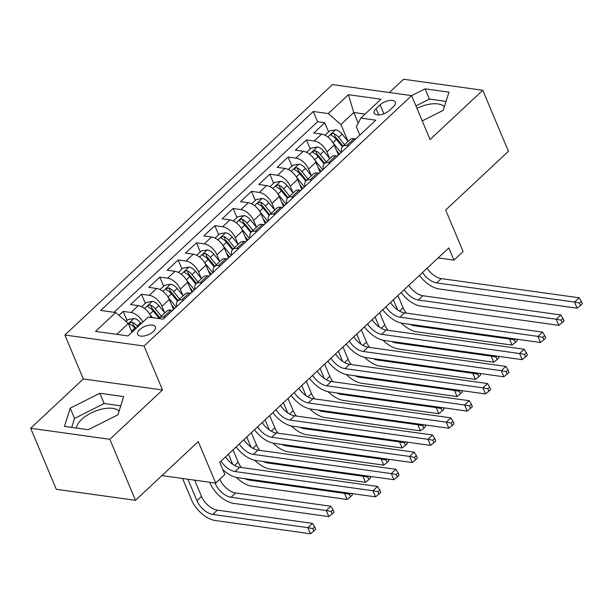 <?xml version="1.0" encoding="UTF-8"?>
<svg xmlns="http://www.w3.org/2000/svg" width="613" height="613" viewBox="0 0 613 613"><rect width="100%" height="100%" fill="white"/><g stroke="black" fill="none" stroke-linecap="round" stroke-linejoin="round"><path stroke-width="0.92" d="M119.037 411.239A23.386 10.965 -22.8 0 0 81.682 419.415A23.386 10.965 -22.8 0 0 76.433 428.043M153.357 331.564A9.593 4.498 -22.8 0 0 155.357 326.89A9.593 4.498 -22.8 0 0 148.798 325.258A9.593 4.498 -22.8 0 0 139.664 329.656A9.593 4.498 -22.8 0 0 137.664 334.33A9.593 4.498 -22.8 0 0 144.216 335.962A9.593 4.498 -22.8 0 0 153.357 331.564M416.947 108.309A23.386 10.965 157.2 0 1 444.333 106.8M30.65 428.265L56.312 489.304L135.488 500.331L109.834 439.291L162.522 389.975L144.047 346.031L64.863 335.012L83.337 378.957L30.65 428.265L109.834 439.291M144.047 346.031L411.614 95.62L332.43 84.594L64.863 335.012M422.242 120.907L443.207 110.363L448.969 92.149L425.123 88.831L411.614 95.628L430.088 139.565L482.776 90.257L403.592 79.238L389.393 92.525M482.776 90.257L508.438 151.296L445.666 210.037L463.114 251.545L453.949 260.119L448.816 247.913L219.738 462.309L224.871 474.516L215.707 483.09L198.26 441.582L135.488 500.331M338.468 155.104L334.246 145.074A11.992 6.559 -133.1 0 0 321.58 134.117L313.772 133.029L324.767 122.738L328.591 131.833M329.694 158.537L326.921 151.932A11.992 6.559 -133.1 0 0 314.254 140.975L306.439 139.887L310.262 148.982M306.439 139.887L295.443 150.177L303.259 151.265A11.992 6.559 -133.1 0 1 315.925 162.223L320.139 172.253M301.811 189.409L297.596 179.379A11.992 6.559 -133.1 0 0 284.93 168.422L277.122 167.334L288.118 157.043L291.934 166.138M283.482 206.558L279.267 196.528A11.992 6.559 -133.1 0 0 266.601 185.57L258.793 184.482L269.789 174.192L273.613 183.287M265.161 223.707L260.939 213.676A11.992 6.559 -133.1 0 0 248.28 202.719L240.465 201.639L251.46 191.348L255.284 200.436M246.832 240.863L242.618 230.833A11.992 6.559 -133.1 0 0 229.952 219.875L222.136 218.787L233.132 208.497L236.955 217.592M228.503 258.012L224.289 247.981A11.992 6.559 -133.1 0 0 211.623 237.024L203.815 235.936L214.811 225.645L218.634 234.741M210.182 275.168L205.96 265.138A11.992 6.559 -133.1 0 0 193.294 254.18L185.486 253.092L196.482 242.802L200.305 251.889M191.854 292.317L187.639 282.286A11.992 6.559 -133.1 0 0 174.973 271.329L167.157 270.241L178.153 259.95L181.977 269.046M173.525 309.465L169.311 299.435A11.992 6.559 -133.1 0 0 156.644 288.478L148.836 287.39L159.832 277.099L163.648 286.194M151.365 317.496L150.982 316.592A11.992 6.559 -133.1 0 0 138.316 305.634L130.508 304.546L141.503 294.255L145.327 303.351M380.137 104.831L376.106 108.601A9.295 4.36 -22.8 0 0 374.168 113.129A9.295 4.36 -22.8 0 0 380.52 114.715A9.295 4.36 -22.8 0 0 389.37 110.447L393.4 106.677A9.295 4.36 -22.8 0 0 395.339 102.149A9.295 4.36 -22.8 0 0 388.987 100.57A9.295 4.36 -22.8 0 0 380.137 104.831L383.891 113.765M358.207 123.09L353.762 112.524L340.935 124.531L328.269 113.574L313.289 111.489L100.701 310.446L115.681 312.53L95.521 331.395L128.048 335.924L148.208 317.059L163.188 319.143L375.777 120.186L360.796 118.094L356.345 126.676L359.869 135.067M328.269 113.574L348.429 94.701L380.957 99.229L360.796 118.094M164.759 312.906L161.978 306.301L169.311 299.435M183.08 295.75L180.306 289.144L187.639 282.286M201.409 278.601L198.635 271.996L205.96 265.138M219.738 261.452L216.956 254.847L224.289 247.981M238.059 244.296L235.285 237.691L242.618 230.833M256.387 227.147L253.613 220.542L260.939 213.676M274.716 209.991L271.934 203.386L279.267 196.528M293.045 192.842L290.263 186.237L297.596 179.379M311.366 175.693L308.592 169.088L315.925 162.223M324.767 122.738L317.595 121.742L113.995 312.293M142.944 321.986A11.992 6.559 46.9 0 0 130.99 312.492L123.175 311.404L118.953 315.358M141.503 294.255L149.311 295.343A11.992 6.559 46.9 0 1 161.978 306.301M159.832 277.099L167.64 278.187A11.992 6.559 46.9 0 1 180.306 289.144M178.153 259.95L185.969 261.038A11.992 6.559 46.9 0 1 198.635 271.996M196.482 242.802L204.29 243.89A11.992 6.559 46.9 0 1 216.956 254.847M214.811 225.645L222.619 226.733A11.992 6.559 46.9 0 1 235.285 237.691M233.132 208.497L240.947 209.585A11.992 6.559 46.9 0 1 253.613 220.542M251.46 191.348L259.276 192.428A11.992 6.559 46.9 0 1 271.934 203.386M269.789 174.192L277.597 175.28A11.992 6.559 46.9 0 1 290.263 186.237M288.118 157.043L295.926 158.131A11.992 6.559 46.9 0 1 308.592 169.088M348.468 145.741L346.782 145.503A11.992 6.559 -133.1 0 0 342.69 146.515A11.992 6.559 -133.1 0 0 341.671 152.108M355.801 138.875L354.115 138.645A11.992 6.559 -133.1 0 0 350.023 139.649L342.69 146.515M337.472 156.031L335.786 155.794A11.992 6.559 -133.1 0 0 331.694 156.805L324.361 163.663A11.992 6.559 46.9 0 1 328.453 162.66L330.146 162.889M319.151 173.18L317.457 172.95A11.992 6.559 -133.1 0 0 313.366 173.954L306.04 180.82A11.992 6.559 46.9 0 1 310.124 179.808L311.818 180.046M300.822 190.337L299.129 190.099A11.992 6.559 -133.1 0 0 295.045 191.11L287.712 197.968A11.992 6.559 46.9 0 1 291.803 196.957L293.489 197.194M282.493 207.485L280.808 207.248A11.992 6.559 -133.1 0 0 276.716 208.259L269.383 215.117A11.992 6.559 46.9 0 1 273.475 214.113L275.16 214.343M264.165 224.634L262.479 224.404A11.992 6.559 -133.1 0 0 258.387 225.408L251.054 232.273A11.992 6.559 46.9 0 1 255.146 231.262L256.839 231.499M245.844 241.79L244.15 241.553A11.992 6.559 -133.1 0 0 240.058 242.564L232.733 249.422A11.992 6.559 46.9 0 1 236.825 248.411L238.511 248.648M227.515 258.939L225.829 258.701A11.992 6.559 -133.1 0 0 221.737 259.713L214.404 266.571A11.992 6.559 46.9 0 1 218.496 265.567L220.182 265.797M209.186 276.088L207.501 275.858A11.992 6.559 -133.1 0 0 203.409 276.861L196.076 283.727A11.992 6.559 46.9 0 1 200.167 282.716L201.861 282.953M190.865 293.244L189.172 293.006A11.992 6.559 -133.1 0 0 185.08 294.018L177.755 300.876A11.992 6.559 46.9 0 1 181.839 299.872L183.532 300.102M172.537 310.393L170.843 310.163A11.992 6.559 -133.1 0 0 166.759 311.166L159.426 318.032A11.992 6.559 46.9 0 1 163.518 317.021L165.203 317.258M348.023 141.388L340.935 124.531M161.909 475.604L215.707 483.09M438.126 257.92L453.949 260.119M365.072 114.095L353.762 112.524L348.429 94.701M131.964 332.1L128.347 323.488L116.738 334.346M317.595 121.742L313.289 111.489M123.175 311.404L126.998 320.499M323.342 169.257A11.992 6.559 46.9 0 1 324.361 163.663M305.013 186.406A11.992 6.559 46.9 0 1 306.04 180.82M286.685 203.562A11.992 6.559 46.9 0 1 287.712 197.968M268.364 220.711A11.992 6.559 46.9 0 1 269.383 215.117M250.035 237.867A11.992 6.559 46.9 0 1 251.054 232.273M231.706 255.016A11.992 6.559 46.9 0 1 232.733 249.422M213.385 272.164A11.992 6.559 46.9 0 1 214.404 266.571M195.057 289.321A11.992 6.559 46.9 0 1 196.076 283.727M176.728 306.469A11.992 6.559 46.9 0 1 177.755 300.876M115.681 312.53L128.347 323.488M158.966 318.553A11.992 6.559 46.9 0 1 159.426 318.032M162.522 389.975L83.337 378.957M88.303 429.69L117.911 414.802L123.673 396.588L99.827 393.27L70.219 408.166L64.457 426.372L88.303 429.69M446.042 101.398L429.429 99.084L415.928 105.88M429.429 99.084L425.123 88.831M120.746 405.837L104.141 403.523L74.533 418.418L71.69 427.384M74.533 418.418L70.219 408.166M104.141 403.523L99.827 393.27M427.138 268.203A14.996 8.199 -133.1 0 0 441.222 278.593L579.147 297.788L574.565 302.079L579.492 303.014L580.519 305.45L582.35 303.734L581.323 301.297L579.492 303.014M422.564 272.486A14.996 8.199 -133.1 0 0 436.64 282.884L574.565 302.079L577.132 308.178L439.207 288.984A22.489 12.306 46.9 0 1 419.461 275.39M577.132 308.178L580.519 305.45M581.323 301.297L579.147 297.788M336.529 150.499L339.487 154.147M333.166 142.952L341.058 152.675M324.974 135.22L329.526 130.952L335.64 129.833A7.946 4.345 46.9 0 1 342.1 134.086L348.084 141.465M344.598 144.722L338.614 137.35A7.946 4.345 -133.1 0 0 333.893 133.619L332.759 133.511L331.281 134.293L331.005 135.006L331.694 135.68A7.946 4.345 46.9 0 1 336.414 139.404L342.414 146.798M333.893 133.619L335.365 137.128A4.046 2.214 46.9 0 1 336.729 138.431L343.035 146.193M397.96 295.512L403.116 307.772A14.996 8.199 -133.1 0 0 406.35 313.143M393.377 299.795L397.638 309.933M410.02 324.331A14.996 8.199 -133.1 0 0 414.365 325.756L509.487 338.997L510.254 338.276M515.41 338.997L514.414 339.924L515.441 342.368L517.272 340.652L516.652 339.165M514.414 339.924L509.487 338.997L512.054 345.096L416.932 331.855A22.489 12.306 46.9 0 1 401.339 323.074M512.054 345.096L515.441 342.368M408.817 285.351A14.996 8.199 -133.1 0 0 422.893 295.742L560.818 314.944L556.236 319.227L561.163 320.162L562.19 322.607L564.021 320.89L562.995 318.446L561.163 320.162M404.235 289.635A14.996 8.199 -133.1 0 0 418.311 300.033L556.236 319.227L558.803 325.334L420.878 306.14A22.489 12.306 46.9 0 1 401.132 292.539M558.803 325.334L562.19 322.607M562.995 318.446L560.818 314.944M390.489 302.5A14.996 8.199 -133.1 0 0 404.572 312.898L542.49 332.093L537.915 336.384L542.834 337.311L543.861 339.755L545.7 338.039L544.673 335.595L542.834 337.311M385.906 306.791A14.996 8.199 -133.1 0 0 399.99 317.182L537.915 336.384L540.474 342.483L402.549 323.289A22.489 12.306 46.9 0 1 382.803 309.695M540.474 342.483L543.861 339.755M544.673 335.595L542.49 332.093M372.16 319.657A14.996 8.199 -133.1 0 0 386.244 330.047L524.169 349.241L519.586 353.532L524.513 354.467L525.54 356.904L527.372 355.188L526.345 352.751L524.513 354.467M367.578 323.94A14.996 8.199 -133.1 0 0 381.661 334.338L519.586 353.532L522.153 359.639L384.228 340.437A22.489 12.306 46.9 0 1 364.482 326.844M522.153 359.639L525.54 356.904M526.345 352.751L524.169 349.241M353.839 336.805A14.996 8.199 -133.1 0 0 367.915 347.196L505.84 366.398L501.258 370.681L506.185 371.616L507.212 374.06L509.043 372.344L508.016 369.9L506.185 371.616M349.257 341.096A14.996 8.199 -133.1 0 0 363.333 351.487L501.258 370.681L503.825 376.788L365.9 357.594A22.489 12.306 46.9 0 1 346.153 344M503.825 376.788L507.212 374.06M508.016 369.9L505.84 366.398M318.201 167.648L321.158 171.295M314.844 160.1L322.729 169.832M306.646 152.369L311.205 148.108L317.312 146.99A7.946 4.345 46.9 0 1 323.771 151.242L329.756 158.614M326.277 161.878L320.293 154.499A7.946 4.345 -133.1 0 0 315.565 150.767L312.952 151.449L312.676 152.154L313.366 152.829A7.946 4.345 46.9 0 1 318.093 156.56L324.093 163.955M315.565 150.767L317.044 154.284A4.046 2.214 46.9 0 1 318.408 155.579L324.706 163.342M379.639 312.661L384.788 324.921A14.996 8.199 -133.1 0 0 388.021 330.292M375.056 316.952L379.317 327.081M391.699 341.479A14.996 8.199 -133.1 0 0 396.036 342.905L491.166 356.145L491.933 355.433M497.082 356.145L496.093 357.08L497.12 359.517L498.951 357.808L498.323 356.322M496.093 357.08L491.166 356.145L493.733 362.252L398.603 349.012A22.489 12.306 46.9 0 1 383.01 340.223M493.733 362.252L497.12 359.517M299.872 184.804L302.837 188.452M296.516 177.257L304.408 186.98M288.317 169.517L292.876 165.257L298.991 164.138A7.946 4.345 46.9 0 1 305.443 168.391L311.427 175.77M307.948 179.027L301.964 171.648A7.946 4.345 -133.1 0 0 297.236 167.924L296.102 167.816L294.623 168.598L294.386 169.433L295.037 169.977A7.946 4.345 46.9 0 1 299.765 173.709L305.764 181.103M297.236 167.924L298.715 171.433A4.046 2.214 46.9 0 1 300.079 172.728L306.377 180.498M361.31 329.809L366.467 342.077A14.996 8.199 -133.1 0 0 369.693 347.448M356.728 334.1L360.988 344.23M373.371 358.628A14.996 8.199 -133.1 0 0 377.715 360.061L472.838 373.302L473.604 372.581M478.761 373.302L477.765 374.229L478.791 376.673L480.623 374.957L480.002 373.47M477.765 374.229L472.838 373.302L475.404 379.401L380.282 366.16A22.489 12.306 46.9 0 1 364.681 357.371M475.404 379.401L478.791 376.673M281.551 201.953L284.509 205.6M278.187 194.405L286.079 204.129M269.996 186.674L274.547 182.406L280.662 181.287A7.946 4.345 46.9 0 1 287.122 185.54L293.106 192.919M289.62 196.175L283.635 188.804A7.946 4.345 -133.1 0 0 278.915 185.072L277.781 184.965L276.302 185.747L276.026 186.459L276.716 187.134A7.946 4.345 46.9 0 1 281.436 190.858L287.436 198.252M278.915 185.072L280.386 188.589A4.046 2.214 46.9 0 1 281.75 189.884L288.049 197.647M342.981 346.966L348.138 359.226A14.996 8.199 -133.1 0 0 351.364 364.597M338.399 351.249L342.659 361.386M355.042 375.784A14.996 8.199 -133.1 0 0 359.387 377.21L454.509 390.45L455.275 389.73M460.432 390.45L459.436 391.385L460.463 393.822L462.294 392.105L461.673 390.627M459.436 391.385L454.509 390.45L457.076 396.55L361.954 383.317A22.489 12.306 46.9 0 1 346.36 374.528M457.076 396.55L460.463 393.822M263.222 219.102L266.18 222.749M259.858 211.554L267.751 221.285M251.667 203.822L256.219 199.562L262.333 198.443A7.946 4.345 46.9 0 1 268.793 202.696L274.777 210.075M271.298 213.332L265.314 205.953A7.946 4.345 -133.1 0 0 260.586 202.221L257.973 202.903L257.698 203.608L258.387 204.282A7.946 4.345 46.9 0 1 263.115 208.014L269.107 215.408M260.586 202.221L262.065 205.738A4.046 2.214 46.9 0 1 263.421 207.033L269.728 214.803M324.652 364.114L329.809 376.374A14.996 8.199 -133.1 0 0 333.043 381.753M320.078 368.405L324.331 378.535M336.721 392.933A14.996 8.199 -133.1 0 0 341.058 394.358L436.188 407.599L436.946 406.886M442.103 407.599L441.107 408.534L442.134 410.978L443.973 409.262L443.345 407.775M441.107 408.534L436.188 407.599L438.747 413.706L343.625 400.465A22.489 12.306 46.9 0 1 328.032 391.676M438.747 413.706L442.134 410.978M335.51 353.954A14.996 8.199 -133.1 0 0 349.586 364.352L487.511 383.546L482.929 387.837L487.856 388.765L488.883 391.209L490.714 389.493L489.687 387.056L487.856 388.765M330.928 358.245A14.996 8.199 -133.1 0 0 345.004 368.635L482.929 387.837L485.496 393.937L347.571 374.742A22.489 12.306 46.9 0 1 327.825 361.149M485.496 393.937L488.883 391.209M489.687 387.056L487.511 383.546M244.894 236.258L247.859 239.905M241.537 228.71L249.422 238.434M233.338 220.971L237.898 216.711L244.012 215.592A7.946 4.345 46.9 0 1 250.464 219.845L256.449 227.224M252.97 230.48L246.985 223.109A7.946 4.345 -133.1 0 0 242.258 219.377L241.124 219.27L239.645 220.052L239.369 220.764L240.058 221.431A7.946 4.345 46.9 0 1 244.786 225.163L250.786 232.557M242.258 219.377L243.736 222.887A4.046 2.214 46.9 0 1 245.1 224.182L251.399 231.952M306.331 381.263L311.481 393.531A14.996 8.199 -133.1 0 0 314.714 398.902M301.749 385.554L306.01 395.684M318.392 410.089A14.996 8.199 -133.1 0 0 322.737 411.515L417.859 424.755L418.625 424.035M423.782 424.755L422.786 425.683L423.813 428.127L425.644 426.41L425.016 424.924M422.786 425.683L417.859 424.755L420.426 430.855L325.296 417.614A22.489 12.306 46.9 0 1 309.703 408.825M420.426 430.855L423.813 428.127M317.182 371.11A14.996 8.199 -133.1 0 0 331.265 381.501L469.19 400.703L464.608 404.986L469.535 405.921L470.562 408.358L472.393 406.649L471.366 404.205L469.535 405.921M312.599 375.394A14.996 8.199 -133.1 0 0 326.683 385.792L464.608 404.986L467.175 411.093L329.25 391.891A22.489 12.306 46.9 0 1 309.496 378.298M467.175 411.093L470.562 408.358M471.366 404.205L469.19 400.703M226.572 253.407L229.53 257.054M223.209 245.859L231.101 255.583M215.017 238.128L219.569 233.859L225.684 232.748A7.946 4.345 46.9 0 1 232.143 237.001L238.128 244.372M234.641 247.637L228.657 240.258A7.946 4.345 -133.1 0 0 223.929 236.526L221.324 237.208L221.048 237.913L221.73 238.587A7.946 4.345 46.9 0 1 226.458 242.311L232.457 249.706M223.929 236.526L225.408 240.043A4.046 2.214 46.9 0 1 226.772 241.338L233.07 249.1M288.003 398.419L293.16 410.679A14.996 8.199 -133.1 0 0 296.385 416.051M283.421 402.703L287.681 412.84M300.064 427.238A14.996 8.199 -133.1 0 0 304.408 428.663L399.53 441.904L400.297 441.191M405.454 441.904L404.457 442.839L405.484 445.276L407.316 443.559L406.695 442.08M404.457 442.839L399.53 441.904L402.097 448.011L306.975 434.77A22.489 12.306 46.9 0 1 291.374 425.981M402.097 448.011L405.484 445.276M298.853 388.259A14.996 8.199 -133.1 0 0 312.936 398.657L450.861 417.851L446.279 422.142L451.206 423.07L452.233 425.514L454.064 423.798L453.038 421.353L451.206 423.07M294.278 392.55A14.996 8.199 -133.1 0 0 308.354 402.94L446.279 422.142L448.846 428.242L310.921 409.047A22.489 12.306 46.9 0 1 291.175 395.454M448.846 428.242L452.233 425.514M453.038 421.353L450.861 417.851M208.244 270.555L211.201 274.21M204.88 263.008L212.772 272.739M196.689 255.276L201.24 251.016L207.355 249.897A7.946 4.345 46.9 0 1 213.814 254.15L219.799 261.529M216.312 264.785L210.328 257.406A7.946 4.345 -133.1 0 0 205.608 253.682L204.474 253.575L202.995 254.357L202.757 255.192L203.409 255.736A7.946 4.345 46.9 0 1 208.129 259.468L214.129 266.862M205.608 253.682L207.079 257.192A4.046 2.214 46.9 0 1 208.443 258.487L214.749 266.257M269.674 415.568L274.831 427.828A14.996 8.199 -133.1 0 0 278.064 433.207M265.092 419.859L269.352 429.989M281.735 444.387A14.996 8.199 -133.1 0 0 286.079 445.82L381.202 459.053L381.968 458.34M387.125 459.06L386.129 459.988L387.155 462.432L388.987 460.715L388.366 459.229M386.129 459.988L381.202 459.053L383.769 465.16L288.646 451.919A22.489 12.306 46.9 0 1 273.053 443.13M383.769 465.16L387.155 462.432M280.532 405.415A14.996 8.199 -133.1 0 0 294.608 415.806L432.533 435L427.951 439.291L432.878 440.226L433.904 442.663L435.736 440.946L434.709 438.51L432.878 440.226M275.95 409.699A14.996 8.199 -133.1 0 0 290.026 420.097L427.951 439.291L430.518 445.39L292.593 426.196A22.489 12.306 46.9 0 1 272.846 412.603M430.518 445.39L433.904 442.663M434.709 438.51L432.533 435M189.915 287.712L192.873 291.359M186.559 280.164L194.444 289.888M178.36 272.433L182.919 268.165L189.026 267.046A7.946 4.345 46.9 0 1 195.486 271.298L201.47 278.677M197.991 281.934L192.007 274.563A7.946 4.345 -133.1 0 0 187.279 270.831L186.145 270.724L184.666 271.505L184.39 272.218L185.08 272.892A7.946 4.345 46.9 0 1 189.808 276.616L195.808 284.011M187.279 270.831L188.758 274.34A4.046 2.214 46.9 0 1 190.122 275.643L196.421 283.405M251.353 432.724L256.502 444.984A14.996 8.199 -133.1 0 0 259.736 450.356M246.771 437.008L251.031 447.145M263.414 461.543A14.996 8.199 -133.1 0 0 267.751 462.968L362.881 476.209L363.647 475.489M368.796 476.209L367.808 477.136L368.834 479.581L370.666 477.864L370.037 476.378M367.808 477.136L362.881 476.209L365.448 482.308L270.318 469.068A22.489 12.306 46.9 0 1 254.724 460.286M365.448 482.308L368.834 479.581M262.203 422.564A14.996 8.199 -133.1 0 0 276.287 432.954L414.204 452.156L409.63 456.44L414.549 457.375L415.576 459.819L417.415 458.103L416.388 455.658L414.549 457.375M257.621 426.855A14.996 8.199 -133.1 0 0 271.705 437.245L409.63 456.44L412.189 462.547L274.264 443.352A22.489 12.306 46.9 0 1 254.518 429.751M412.189 462.547L415.576 459.819M416.388 455.658L414.204 452.156M171.586 304.86L174.552 308.508M168.23 297.313L176.123 307.044M160.031 289.581L164.591 285.321L170.705 284.202A7.946 4.345 46.9 0 1 177.157 288.455L183.141 295.826M179.663 299.09L173.678 291.711A7.946 4.345 -133.1 0 0 168.95 287.98L166.338 288.662L166.1 289.489L166.751 290.041A7.946 4.345 46.9 0 1 171.479 293.773L177.479 301.167M168.95 287.98L170.429 291.497A4.046 2.214 46.9 0 1 171.793 292.792L178.092 300.562M233.024 449.873L238.181 462.133A14.996 8.199 -133.1 0 0 241.407 467.504M228.442 454.164L232.702 464.294M245.085 478.692A14.996 8.199 -133.1 0 0 249.43 480.117L344.552 493.358L345.318 492.645M350.475 493.358L349.479 494.293L350.506 496.729L352.337 495.02L351.716 493.534M349.479 494.293L344.552 493.358L347.119 499.465L251.997 486.224A22.489 12.306 46.9 0 1 236.396 477.435M347.119 499.465L350.506 496.729M243.874 439.713A14.996 8.199 -133.1 0 0 257.958 450.111L395.883 469.305L391.301 473.596L396.228 474.523L397.255 476.968L399.086 475.251L398.059 472.807L396.228 474.523M239.292 444.004A14.996 8.199 -133.1 0 0 253.376 454.394L391.301 473.596L393.868 479.695L255.943 460.501A22.489 12.306 46.9 0 1 236.197 446.908M393.868 479.695L397.255 476.968M398.059 472.807L395.883 469.305M149.901 314.469L152.484 317.649M141.71 306.73L146.262 302.47L152.376 301.351A7.946 4.345 46.9 0 1 158.836 305.603L164.82 312.982M215.025 482.998L215.27 483.573A14.996 8.199 -133.1 0 0 231.101 497.273L326.223 510.514L328.79 516.613L233.668 503.373A22.489 12.306 46.9 0 1 209.922 482.829L209.677 482.255M161.334 316.239L155.35 308.86A7.946 4.345 -133.1 0 0 150.629 305.136L149.495 305.029L148.017 305.81L147.779 306.646L148.43 307.19A7.946 4.345 46.9 0 1 153.15 310.921L159.15 318.316M150.629 305.136L152.101 308.646A4.046 2.214 46.9 0 1 153.465 309.94L159.763 317.71M219.829 479.228L219.852 479.289A14.996 8.199 -133.1 0 0 235.683 492.982L330.805 506.223L326.223 510.514L331.15 511.441L332.177 513.886L334.008 512.169L332.982 509.725L331.15 511.441M328.79 516.613L332.177 513.886M332.982 509.725L330.805 506.223M225.553 456.869A14.996 8.199 -133.1 0 0 239.629 467.259L377.554 486.454L372.972 490.745L377.899 491.68L378.926 494.116L380.757 492.4L379.731 489.963L377.899 491.68M220.971 461.152A14.996 8.199 -133.1 0 0 235.047 471.55L372.972 490.745L375.539 496.852L237.614 477.65A22.489 12.306 46.9 0 1 222.818 469.635M375.539 496.852L378.926 494.116M379.731 489.963L377.554 486.454M125.987 321.442L127.933 319.618L134.048 318.499A7.946 4.345 46.9 0 1 140.507 322.752L141.205 323.61M187.9 479.22L196.942 500.721A14.996 8.199 -133.1 0 0 212.772 514.422L307.902 527.663L310.462 533.762L215.339 520.529A22.489 12.306 46.9 0 1 191.593 499.978L182.551 478.477M137.718 326.875L137.028 326.016A7.946 4.345 -133.1 0 0 132.301 322.285L131.167 322.177L129.688 322.959L129.412 323.672L130.102 324.346A7.946 4.345 46.9 0 1 134.829 328.07L135.519 328.928M132.301 322.285L133.78 325.802A4.046 2.214 46.9 0 1 135.136 327.097L136.147 328.338M194.681 480.163L201.524 496.438A14.996 8.199 -133.1 0 0 217.354 510.131L312.477 523.372L307.902 527.663L312.822 528.598L313.848 531.034L315.687 529.318L314.661 526.881L312.822 528.598M310.462 533.762L313.848 531.034M314.661 526.881L312.477 523.372M150.193 317.335L150.982 316.592M326.921 151.932L334.246 145.074M314.254 140.975L321.58 134.117M130.99 312.492L138.316 305.634M149.311 295.343L156.644 288.478M167.64 278.187L174.973 271.329M185.969 261.038L193.294 254.18M204.29 243.89L211.623 237.024M222.619 226.733L229.952 219.875M240.947 209.585L248.28 202.719M259.276 192.428L266.601 185.57M277.597 175.28L284.93 168.422M295.926 158.131L303.259 151.265M346.782 145.503L354.115 138.645M328.453 162.66L335.786 155.794M310.124 179.808L317.457 172.95M291.803 196.957L299.129 190.099M273.475 214.113L280.808 207.248M255.146 231.262L262.479 224.404M236.825 248.411L244.15 241.553M218.496 265.567L225.829 258.701M200.167 282.716L207.501 275.858M181.839 299.872L189.172 293.006M163.518 317.021L170.843 310.163M378.757 114.915L376.106 108.601M441.222 278.593L436.64 282.884M335.487 129.864L327.848 137.013M336.414 139.404L332.974 142.63M342.1 134.086L338.614 137.35M403.116 307.772L399.546 311.113M415.131 325.036L414.365 325.756M422.893 295.742L418.311 300.033M404.572 312.898L399.99 317.182M386.244 330.047L381.661 334.338M367.915 347.196L363.333 351.487M317.159 147.013L309.519 154.162M318.093 156.56L314.645 159.778M323.771 151.242L320.293 154.499M384.788 324.921L381.217 328.261M396.803 342.192L396.036 342.905M298.837 164.169L291.19 171.318M299.765 173.709L296.317 176.935M305.443 168.391L301.964 171.648M366.467 342.077L362.896 345.418M378.482 359.341L377.715 360.061M280.509 181.318L272.869 188.467M281.436 190.858L277.995 194.083M287.122 185.54L283.635 188.804M348.138 359.226L344.567 362.567M360.153 376.497L359.387 377.21M262.18 198.466L254.541 205.623M263.115 208.014L259.667 211.24M268.793 202.696L265.314 205.953M329.809 376.374L326.239 379.715M341.824 393.646L341.058 394.358M349.586 364.352L345.004 368.635M243.859 215.623L236.212 222.772M244.786 225.163L241.338 228.388M250.464 219.845L246.985 223.109M311.481 393.531L307.91 396.872M323.495 410.794L322.737 411.515M331.265 381.501L326.683 385.792M225.53 232.771L217.891 239.921M226.458 242.311L223.017 245.537M232.143 237.001L228.657 240.258M293.16 410.679L289.589 414.02M305.174 427.951L304.408 428.663M312.936 398.657L308.354 402.94M207.202 249.92L199.562 257.077M208.129 259.468L204.688 262.693M213.814 254.15L210.328 257.406M274.831 427.828L271.26 431.177M286.846 445.099L286.079 445.82M294.608 415.806L290.026 420.097M188.873 267.076L181.233 274.226M189.808 276.616L186.36 279.842M195.486 271.298L192.007 274.563M256.502 444.984L252.931 448.325M268.517 462.248L267.751 462.968M276.287 432.954L271.705 437.245M170.552 284.225L162.905 291.374M171.479 293.773L168.031 296.991M177.157 288.455L173.678 291.711M238.181 462.133L234.61 465.474M250.196 479.404L249.43 480.117M257.958 450.111L253.376 454.394M152.223 301.381L144.584 308.531M153.15 310.921L149.71 314.147M158.836 305.603L155.35 308.86M219.852 479.289L215.27 483.573M235.683 492.982L231.101 497.273M239.629 467.259L235.047 471.55M133.895 318.53L128.416 323.656M134.829 328.07L131.557 331.127M140.507 322.752L137.028 326.016M201.524 496.438L196.942 500.721M217.354 510.131L212.772 514.422"/></g></svg>
